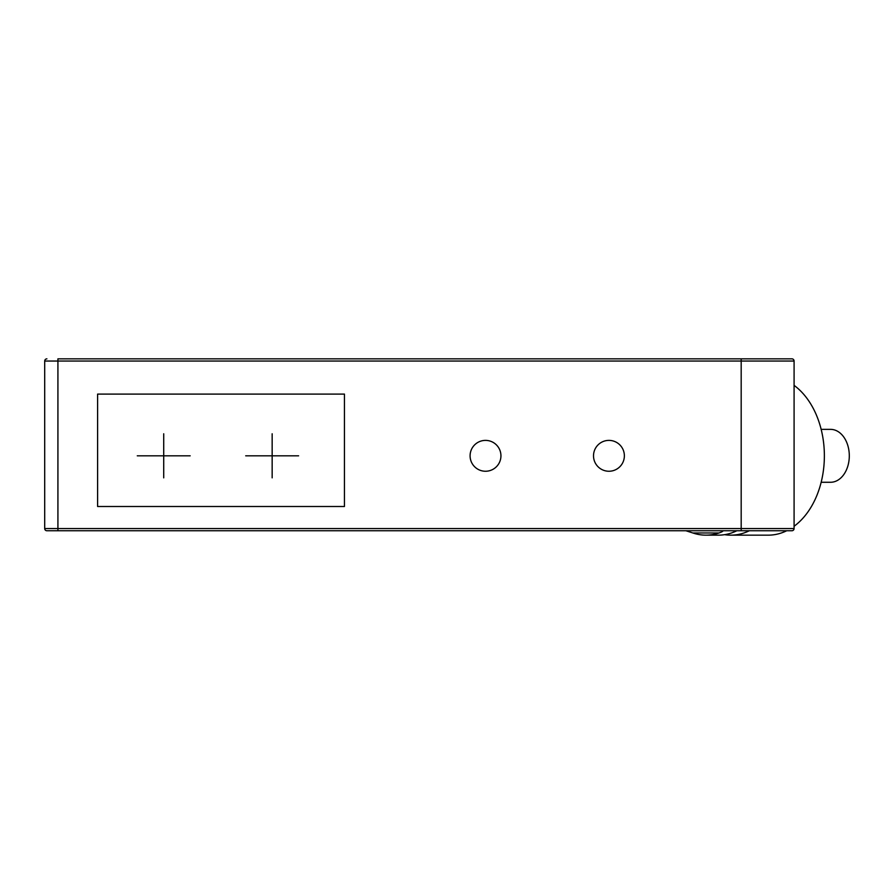 <?xml version="1.0" encoding="UTF-8"?>
<svg xmlns="http://www.w3.org/2000/svg" width="894" height="894" viewBox="0 0 894 894"><rect width="100%" height="100%" fill="white"/><g stroke="black" fill="none" stroke-linecap="round" stroke-linejoin="round"><path stroke-width="1.34" d="M46.901 530.757L57.92 530.757L46.901 530.757A2.201 2.201 0 0 1 44.7 528.555L44.7 361.042L794.084 361.042A2.201 2.201 0 0 0 791.872 358.84L741.182 358.84L741.182 528.555L44.7 528.555M791.872 530.757A2.201 2.201 0 0 0 794.084 528.555A2.201 2.201 0 0 1 791.872 530.757L57.92 530.757L57.92 358.84L741.182 358.84M65.698 358.84L57.92 358.84M752.726 358.84L773.086 358.84M46.901 358.84A2.201 2.201 0 0 0 44.7 361.042A2.201 2.201 0 0 1 46.901 358.84M741.182 530.757L741.182 528.555L794.084 528.555L794.084 361.042M500.942 455.817A15.433 15.433 0 0 0 485.509 440.384A15.433 15.433 0 0 0 470.088 455.817A15.433 15.433 0 0 0 485.509 471.25A15.433 15.433 0 0 0 500.942 455.817M624.37 455.817A15.433 15.433 0 0 0 608.937 440.384A15.433 15.433 0 0 0 593.515 455.817A15.433 15.433 0 0 0 608.937 471.25A15.433 15.433 0 0 0 624.37 455.817M97.602 506.507L344.447 506.507L344.447 394.098L97.602 394.098L97.602 506.507M722.799 530.757C723.335 531.125 722.084 531.863 719.044 532.958A79.343 56.11 90 0 1 705.914 535.16L718.385 535.16A79.343 56.11 90 0 0 736.824 530.757M705.914 535.16A79.343 56.11 90 0 1 692.783 532.958L685.921 530.757M749.295 530.757A79.343 56.11 90 0 1 730.856 535.16A79.343 56.11 90 0 1 724.621 534.668M794.084 385.37A79.343 56.11 90 0 1 824.369 455.817A79.343 56.11 90 0 1 794.084 526.264M786.698 530.757A79.343 56.11 90 0 1 768.259 535.16L730.856 535.16M821.15 429.366L830.593 429.366A26.451 18.707 90 0 1 849.3 455.817A26.451 18.707 90 0 1 830.593 482.268L821.15 482.268M163.714 433.78L163.714 477.854M141.677 455.817L185.762 455.817M137.274 455.817L190.165 455.817M272.156 433.78L272.156 477.854M294.204 455.817L250.119 455.817M245.705 455.817L298.607 455.817M719.044 532.958L692.783 532.958"/></g></svg>
